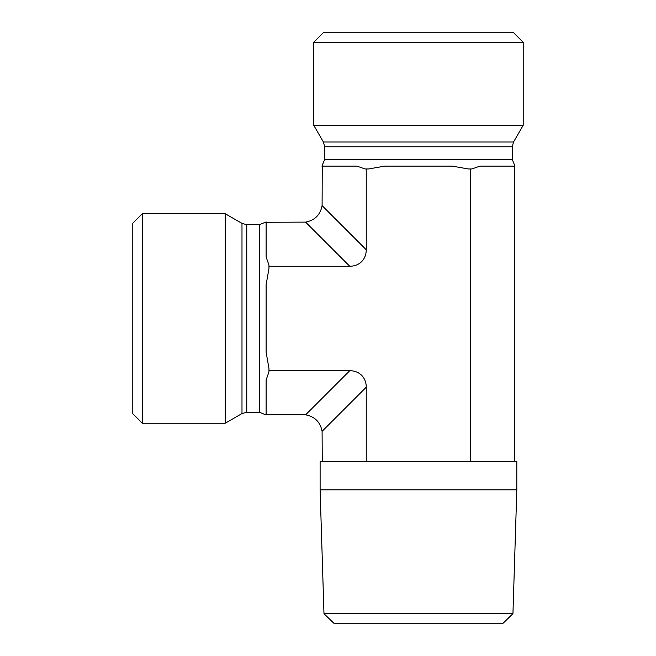 <?xml version="1.0" encoding="UTF-8"?>
<svg xmlns="http://www.w3.org/2000/svg" width="656" height="656" viewBox="0 0 656 656"><rect width="100%" height="100%" fill="white"/><g stroke="black" fill="none" stroke-linecap="round" stroke-linejoin="round"><path stroke-width="0.98" d="M323.982 613.68L333.806 623.2L503.127 623.2L512.943 613.68L323.982 613.68L320.112 489.884L516.813 489.884L512.943 613.68M320.112 489.884L320.112 461.316L516.813 461.316L516.813 489.884M514.681 461.316L514.681 166.804L513.632 166.116L479.987 166.116L471.853 168.969L468.376 168.969L452.115 166.116L384.818 166.116L368.549 168.969L365.072 168.969L356.946 166.116L323.293 166.116L322.252 166.804L321.948 166.116L324.671 159.449L512.262 159.449L514.985 166.116L514.681 166.804M470.696 461.316L470.696 168.969M142.311 213.733L132.791 223.253L132.791 413.706L142.311 423.227L142.311 213.733L225.238 213.733L225.238 423.227L142.311 423.227M268.96 368.393L268.96 371.87L266.106 379.996L266.106 413.649L266.787 414.69L266.106 414.994L259.44 412.271L259.44 224.68L266.106 221.958L266.787 222.261L266.106 223.311L266.106 256.955L268.96 265.09L268.96 268.566L266.106 284.827L266.106 352.124L268.96 368.393M266.787 414.69L305.606 414.838C314.831 416.617 320.325 422.111 322.096 431.336L366.237 387.204A24.584 19.049 -45 0 0 349.738 370.706L305.606 414.838M268.96 370.706L349.738 370.706M418.462 42.32L523.209 42.32L523.209 125.247L313.716 125.247L313.716 42.32L418.462 42.32M523.209 42.32L513.689 32.8L323.236 32.8L313.716 42.32M268.96 266.246L349.738 266.246A24.584 19.049 45 0 0 366.237 249.756L366.237 168.969M366.237 387.204L366.237 461.316M366.237 249.756L322.096 205.623L322.252 166.804M322.252 461.316L322.096 431.336M322.096 205.623C320.325 214.84 314.831 220.342 305.606 222.113L349.738 266.246M266.787 222.261L305.606 222.113M246.754 412.271L241.99 413.551L241.99 223.401L246.754 224.68L246.754 412.271L259.44 412.271M324.671 146.764L323.392 142.008L513.541 142.008L512.262 146.764L324.671 146.764L324.671 159.449M246.754 224.68L259.44 224.68M241.99 223.401L225.238 213.733M241.99 413.551L225.238 423.227M512.262 146.764L512.262 159.449M513.541 142.008L523.209 125.247M323.392 142.008L313.716 125.247"/></g></svg>
